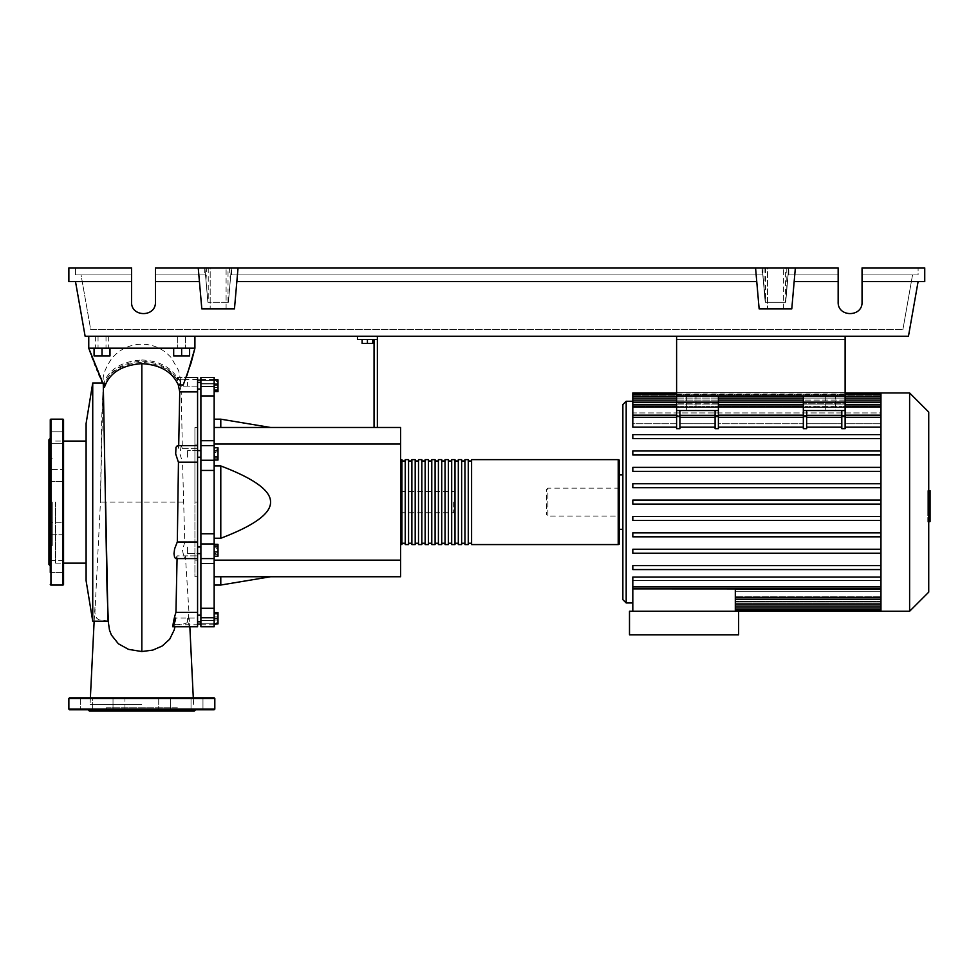 <?xml version="1.0" encoding="UTF-8"?>
<svg xmlns="http://www.w3.org/2000/svg" width="979" height="979" viewBox="0 0 979 979"><rect width="100%" height="100%" fill="white"/><g stroke="black" fill="none" stroke-linecap="round" stroke-linejoin="round"><path stroke-width="0.73" stroke-dasharray="4.89 3.67" d="M845.122 339.554L845.122 392.628L845.122 339.554L845.122 392.628L845.122 339.554L676.599 339.554L676.599 392.628L676.599 339.554L845.122 339.554L676.599 339.554L676.599 392.628L845.122 392.628L676.599 392.628L676.599 339.554L845.122 339.554M718.402 416.564L715.086 416.564L715.086 428.667L715.086 427.162L715.086 428.667L718.402 428.667L718.402 410.544L715.086 410.544L718.402 410.544L718.402 395.944L676.599 395.944L718.402 395.944L676.599 395.944L676.599 336.238L845.122 336.238L676.599 336.238L676.599 395.944L676.599 336.238L845.122 336.238L845.122 410.544L803.331 410.544L806.647 410.544L806.647 428.667L806.647 427.162L841.805 427.162L841.805 428.667L841.805 410.544L845.122 410.544L845.122 428.667L845.122 427.162L845.122 428.667L841.805 428.667L841.805 410.544L841.805 417.629L806.647 417.629L806.647 410.544L841.805 410.544M715.086 416.564L715.086 410.544L715.086 417.629L679.915 417.629L679.915 423.76L679.915 417.299L679.915 428.667L679.915 427.162L715.086 427.162L715.086 410.544L676.599 410.544L676.599 395.944L845.122 395.944L845.122 423.76L880.953 423.76L880.953 415.169L880.953 423.76L845.122 423.76L845.122 415.524L803.331 415.524L845.122 415.524L845.122 403.25L803.331 403.25L845.122 403.25L845.122 395.944L803.331 395.944L803.331 410.544L845.122 410.544M187.613 385.738L187.613 382.41L187.613 385.738M200.891 385.738L200.891 382.41L200.891 385.738M197.574 502.105L197.574 624.088L197.574 502.105L197.574 576.753L194.919 576.753L194.919 427.468L194.919 576.753L197.574 576.753L197.574 560.159L194.919 560.159L197.574 560.159L197.574 502.105L194.919 502.105L194.919 427.468L194.919 502.105L197.574 502.105L197.574 427.468L194.919 427.468L197.574 427.468L197.574 444.05L194.919 444.05L197.574 444.05L197.574 502.105L197.574 427.468L194.919 427.468L197.574 427.468L197.574 576.753L194.919 576.753L197.574 576.753L197.574 380.121L197.574 502.105M200.891 502.105L200.891 624.088L200.891 502.105M197.574 450.585L187.613 450.585L187.613 457.217L187.613 450.585L187.613 457.217L187.613 450.585L200.891 450.585L200.891 457.217L200.891 450.585M197.574 457.217L200.891 457.217M200.891 553.624L200.891 546.992L200.891 553.624L200.891 546.992L200.891 553.624L187.613 553.624L187.613 546.992L187.613 553.624L187.613 546.992L187.613 553.624L197.574 553.624M187.613 618.483L187.613 621.8L187.613 618.483M200.891 618.483L200.891 621.8L200.891 618.483M200.891 546.992L197.574 546.992M453.669 502.105L453.669 512.727L453.669 502.105M400.595 502.105L400.595 512.727L400.595 502.105M372.73 339.554L372.73 343.396L372.73 339.554L367.419 339.554L372.73 339.554L372.73 343.396L362.108 343.396L372.73 343.396L362.108 343.396L362.108 339.554L362.108 343.396L362.108 339.554L367.419 339.554L367.419 343.396L367.419 339.554L362.108 339.554L372.73 339.554L367.419 339.554L367.419 343.396M367.419 339.554L362.108 339.554M374.051 427.468L374.051 339.554L357.47 339.554L357.47 336.238L377.368 336.238L377.368 427.468L374.051 427.468L377.368 427.468M377.368 339.554L374.051 339.554M377.368 336.238L357.47 336.238M214.156 576.753L214.156 538.254L214.156 576.753L220.789 576.753L214.156 576.753L214.156 585.038L214.156 576.753L400.595 576.753L400.595 444.05L214.156 444.05L214.156 465.955L214.156 444.05M400.595 560.159L214.156 560.159M220.789 538.254L214.156 538.254L214.156 465.955L220.789 465.955C254.222 478.645 270.804 490.699 270.547 502.105C270.804 513.51 254.222 525.564 220.789 538.254L220.789 465.955M400.595 444.05L400.595 427.468L214.156 427.468L220.789 427.468L214.156 427.468L214.156 419.171L214.156 427.468M270.547 427.468L220.789 427.468L270.547 427.468M270.547 576.753L220.789 576.753L270.547 576.753M214.156 465.955L214.156 538.254M220.789 427.468L220.789 419.171M220.789 585.038L220.789 576.753M214.156 548.717L214.156 556.231L214.156 544.385L214.156 548.717L217.999 548.717L217.999 556.231M217.999 544.385L217.999 548.717M214.156 554.64L217.999 554.64M214.156 613.172L214.156 623.782L214.156 613.172L217.999 613.172L217.999 623.782L217.999 613.172M214.156 618.483L217.999 618.483M214.156 395.932L200.891 395.932L200.891 377.441L200.891 383.952L200.891 377.441L214.156 377.441L214.156 626.768L214.156 620.258L214.156 623.807L217.999 623.782M214.156 622.815L214.156 612.56L214.156 624.394L214.156 622.815L217.999 622.815M214.156 616.892L217.999 616.892M217.999 612.56L217.999 624.394M214.156 614.151L217.999 614.151M214.156 620.062L217.999 620.062M214.156 556.439L214.156 553.38L217.999 553.38L217.999 556.439L217.999 544.177L217.999 553.38L214.156 553.38L214.156 556.439L217.999 556.439M214.156 544.177L214.156 553.38L214.156 547.249L217.999 547.249L214.156 547.249L214.156 544.177L217.999 544.177M217.999 452.322L217.999 459.824L217.999 447.978L217.999 452.322L214.156 452.322L214.156 458.233L217.999 458.233M214.156 458.233L214.156 459.824L217.999 459.824M214.156 459.824L214.156 455.492L217.999 455.492M214.156 455.492L214.156 449.569L217.999 449.569M214.156 449.569L214.156 447.978L217.999 447.978M214.156 447.978L214.156 452.322M217.999 380.427L217.999 391.037L217.999 380.427L214.156 380.427L217.999 380.427M214.156 385.738L217.999 385.738L214.156 385.738L214.156 391.037L217.999 391.037L214.156 391.037L214.156 385.738M217.999 379.815L217.999 391.649M214.156 381.394L214.156 391.649L214.156 379.815L214.156 381.394L217.999 381.394M214.156 387.317L217.999 387.317M214.156 450.842L214.156 456.973L214.156 447.77L214.156 450.842L217.999 450.842L217.999 460.032M217.999 447.77L217.999 450.842M214.156 456.973L214.156 460.032L214.156 456.973L217.999 456.973M200.891 395.932L200.891 440.709L214.156 440.709M214.156 470.446L200.891 470.446L200.891 445.604L214.156 445.641L200.891 445.678L200.891 440.709M214.156 383.952L214.156 379.46L214.156 383.952L200.891 383.952L214.156 383.952M214.156 563.5L200.891 563.5L200.891 558.532L214.156 558.605M200.891 620.588L200.891 624.749L200.891 620.588L214.156 620.588L214.156 624.749L214.156 620.258L200.891 620.588M200.891 563.5L200.891 608.277L214.156 608.277M214.156 617.761L200.891 617.761L200.891 608.277M214.156 543.957L200.891 543.957L200.891 533.763L214.156 533.763M200.891 470.446L200.891 533.763M200.891 543.957L200.891 558.605M200.891 617.761L200.891 626.768M214.156 623.807L200.891 623.807L214.156 623.807L214.156 626.768M400.595 543.247L400.595 460.974L400.595 543.247M401.916 459.64L401.916 544.569M619.548 460.974L619.548 543.247M405.233 460.974L405.233 543.247L405.233 460.974M401.916 460.974L401.916 543.247L401.916 460.974M411.878 460.974L411.878 543.247L411.878 460.974M408.561 460.974L408.561 543.247L408.561 460.974M418.51 460.974L418.51 543.247L418.51 460.974M415.194 460.974L415.194 543.247L415.194 460.974M425.143 460.974L425.143 543.247L425.143 460.974M421.827 460.974L421.827 543.247L421.827 460.974M431.776 460.974L431.776 543.247L431.776 460.974M428.459 460.974L428.459 543.247L428.459 460.974M438.408 460.974L438.408 543.247L438.408 460.974M435.092 460.974L435.092 543.247L435.092 460.974M445.041 460.974L445.041 543.247L445.041 460.974M441.725 460.974L441.725 543.247L441.725 460.974M451.686 460.974L451.686 543.247L451.686 460.974M448.37 460.974L448.37 543.247L448.37 460.974M458.319 460.974L458.319 543.247L458.319 460.974M455.002 460.974L455.002 543.247L455.002 460.974M464.952 460.974L464.952 543.247L464.952 460.974M461.635 460.974L461.635 543.247L461.635 460.974M471.584 460.974L471.584 543.247L471.584 460.974M468.268 460.974L468.268 543.247L468.268 460.974M471.584 544.569L471.584 459.64M468.268 459.64L468.268 544.569M464.952 544.569L464.952 459.64M461.635 459.64L461.635 544.569M458.319 544.569L458.319 459.64M455.002 459.64L455.002 544.569M451.686 544.569L451.686 459.64M448.37 459.64L448.37 544.569M445.041 544.569L445.041 459.64M441.725 459.64L441.725 544.569M438.408 544.569L438.408 459.64M435.092 459.64L435.092 544.569M431.776 544.569L431.776 459.64M428.459 459.64L428.459 544.569M425.143 544.569L425.143 459.64M421.827 459.64L421.827 544.569M418.51 544.569L418.51 459.64M415.194 459.64L415.194 544.569M411.878 544.569L411.878 459.64M408.561 459.64L408.561 544.569M405.233 544.569L405.233 459.64M835.344 410.544L825.713 410.544L835.344 410.544L825.713 410.544L835.344 410.544L835.344 395.944L835.344 410.544M825.713 395.944L825.713 410.544L825.713 395.944L835.344 395.944L825.713 395.944M696.008 410.544L686.389 410.544L696.008 410.544L686.389 410.544L696.008 410.544L696.008 395.944L696.008 410.544M686.389 395.944L686.389 410.544L686.389 395.944L696.008 395.944L686.389 395.944M622.864 529.309L622.864 404.572M735.315 611.251L735.315 609.256L735.315 611.251L738.631 611.251L738.631 634.796L629.497 634.796L629.497 611.251L738.631 611.251L735.315 611.251L735.315 588.954L632.813 588.954L632.813 611.251L735.315 611.251L632.813 611.251M880.953 611.251L880.953 602.929L735.315 602.929L880.953 602.929L880.953 611.251L880.953 601.265L735.315 601.265L880.953 601.265L880.953 609.99L880.953 591.267L880.953 604.129L880.953 596.786L735.315 596.786L880.953 596.786L880.953 591.267L735.315 591.267L735.315 609.99L735.315 591.267L880.953 591.267L880.953 599.332L880.953 577.059L880.953 589.052L880.953 580.461L632.813 580.461L632.813 577.059L632.813 580.461L880.953 580.461L880.953 588.489L880.953 568.811L880.953 577.059L880.953 569.582L632.813 569.582L632.813 565.605L880.953 565.605L880.953 553.208L880.953 565.605L632.813 565.605L632.813 569.582L880.953 569.582L632.813 569.582L632.813 565.605L880.953 565.605L880.953 568.811L880.953 565.605M880.953 553.208L632.813 553.208L632.813 549.231L880.953 549.231L880.953 536.835L880.953 549.231L632.813 549.231L632.813 553.208L880.953 553.208L632.813 553.208L632.813 549.231L880.953 549.231L880.953 553.208L880.953 549.231M880.953 536.835L632.813 536.835L632.813 532.857L880.953 532.857L880.953 520.473L880.953 532.857L632.813 532.857L632.813 536.835L880.953 536.835L632.813 536.835L632.813 532.857L880.953 532.857L880.953 536.835L880.953 532.857M880.953 520.473L632.813 520.473L632.813 516.484L880.953 516.484L880.953 504.099L880.953 516.484L632.813 516.484L632.813 520.473L880.953 520.473L632.813 520.473L632.813 516.484L880.953 516.484L880.953 520.473L880.953 516.484M880.953 504.099L632.813 504.099L632.813 500.11L880.953 500.11L880.953 487.726L880.953 500.11L632.813 500.11L632.813 504.099L880.953 504.099L880.953 502.105L880.953 504.099L632.813 504.099L632.813 500.11L880.953 500.11L880.953 502.105L880.953 471.352L880.953 483.748L632.813 483.748L880.953 483.748L632.813 483.748L632.813 487.726L632.813 483.748L632.813 487.726L880.953 487.726L632.813 487.726L880.953 487.726L880.953 485.425L880.953 487.726M880.953 471.352L880.953 468.757L880.953 471.352L632.813 471.352L632.813 467.375L632.813 471.352L880.953 471.352L632.813 471.352L632.813 467.375L880.953 467.375L880.953 454.978L880.953 467.375L632.813 467.375M880.953 454.978L880.953 452.078L880.953 454.978L632.813 454.978L632.813 451.001L880.953 451.001L880.953 438.616L880.953 451.001L632.813 451.001L632.813 454.978L880.953 454.978L632.813 454.978L632.813 451.001L880.953 451.001L880.953 452.078L880.953 451.001M880.953 438.616L880.953 435.41L880.953 438.616L632.813 438.616L632.813 434.627L880.953 434.627L880.953 427.162L880.953 434.627L632.813 434.627L632.813 438.616L880.953 438.616L632.813 438.616L632.813 434.627L880.953 434.627L880.953 435.41L880.953 434.627M803.331 416.564L803.331 428.667L803.331 427.162L803.331 428.667L806.647 428.667L806.647 416.564L803.331 416.564L803.331 410.544M676.599 416.564L676.599 428.667L676.599 427.162L676.599 428.667L679.915 428.667L679.915 416.564L676.599 416.564L676.599 410.544L679.915 410.544L679.915 417.629L715.086 417.629L715.086 423.76L715.086 415.304L715.086 427.162M676.599 415.304L676.599 417.299L676.599 415.304L632.813 415.304L632.813 427.162L632.813 423.76L676.599 423.76L676.599 415.524L718.402 415.524L718.402 423.76L803.331 423.76L803.331 415.524L803.331 423.76L718.402 423.76L718.402 415.524L676.599 415.524L676.599 423.76L632.813 423.76L632.813 427.162L676.599 427.162L676.599 415.304L676.599 427.162M845.122 415.169L803.331 415.169M718.402 415.169L676.599 415.169M845.122 427.162L845.122 415.304L845.122 427.162L880.953 427.162L880.953 394.243L880.953 406.065L632.813 406.065L880.953 406.065L880.953 394.219L880.953 402.283L880.953 401.28L632.813 401.28L880.953 401.28L880.953 402.283L632.813 402.283L880.953 402.283L880.953 394.219L632.813 394.219L632.813 402.944L632.813 402.283L632.813 402.944L880.953 402.944L632.813 402.944L632.813 398.086L632.813 407.423L632.813 406.065L632.813 407.423L880.953 407.423L632.813 407.423L632.813 404.878L632.813 415.169L632.813 412.942L880.953 412.942L880.953 407.423L880.953 412.942L632.813 412.942L632.813 415.169L880.953 415.169L880.953 406.872L880.953 415.169M632.813 394.219L632.813 392.958M619.548 516.043L619.548 488.178L619.548 516.043L547.885 516.043L547.885 488.178L546.563 489.5L546.563 514.709L546.563 489.5M619.548 488.178L547.885 488.178L547.885 516.043L546.563 514.709M880.953 589.052L880.953 597.337L735.315 597.337L735.315 589.052L735.315 599.332L735.315 597.337L880.953 597.337L880.953 589.052L735.315 589.052M880.953 598.157L735.315 598.157L880.953 598.157L880.953 601.265L880.953 598.157M880.953 601.926L735.315 601.926L880.953 601.926L880.953 602.929L880.953 601.926M718.402 427.162L718.402 415.304L718.402 427.162L803.331 427.162L803.331 415.304L803.331 427.162M880.953 577.059L632.813 577.059L632.813 588.905L632.813 586.923L632.813 588.905L880.953 588.905M806.647 427.162L806.647 415.304L806.647 423.76L841.805 423.76L806.647 423.76L806.647 417.629L841.805 417.629L841.805 423.76L841.805 417.299L841.805 427.162M679.915 427.162L679.915 415.304L679.915 423.76L715.086 423.76L679.915 423.76L679.915 410.544L715.086 410.544M880.953 483.748L880.953 427.162M632.813 417.299L632.813 423.76L632.813 417.299L676.599 417.299M806.647 410.544L806.647 416.564M718.402 410.544L676.599 410.544M841.805 417.299L841.805 415.304L841.805 417.299L806.647 417.299M845.122 417.299L845.122 415.304L845.122 417.299L880.953 417.299M715.086 417.299L715.086 415.304L715.086 417.299L679.915 417.299M679.915 410.544L679.915 416.564M803.331 417.299L803.331 415.304L803.331 417.299L718.402 417.299L718.402 415.304L718.402 417.299L803.331 417.299L718.402 417.299M803.331 403.25L803.331 415.524L803.331 395.944L845.122 395.944L803.331 395.944L803.331 403.25M718.402 403.25L718.402 415.524L718.402 403.25L676.599 403.25L718.402 403.25L718.402 395.944L718.402 403.25M676.599 403.25L676.599 415.524L676.599 403.25M632.813 396.214L632.813 402.283L632.813 396.214L880.953 396.214M632.813 400.081L632.813 406.065L632.813 398.086L632.813 400.081L880.953 400.081M632.813 406.872L632.813 412.942L632.813 404.878L632.813 406.872L880.953 406.872M880.953 394.953L880.953 401.28L880.953 392.958L880.953 394.953L632.813 394.953L880.953 394.953M880.953 569.582L880.953 500.11M880.953 394.243L880.953 392.958M880.953 599.111L880.953 597.337L880.953 599.111M619.548 529.309L619.548 474.901M622.864 599.637L622.864 502.105M909.613 611.251L909.613 392.958M928.728 592.136L928.728 412.073M930.05 507.538L930.05 502.129L930.05 507.538L927.811 507.538L927.811 495.68L927.811 508.529L927.811 507.538L930.05 507.538M930.05 496.671L930.05 502.129L930.05 495.68L930.05 496.671L927.811 496.671L930.05 496.671M930.05 495.68L927.811 495.68M930.05 508.529L927.811 508.529L930.05 508.529M928.728 521.513L927.811 521.513L927.811 490.907L927.811 521.513L930.05 521.513L930.05 490.907L930.05 513.559L930.05 502.129L927.811 502.129L927.811 513.559L927.811 490.65L927.811 502.129L930.05 502.129L930.05 490.65M928.728 513.559L927.811 513.559M928.728 510.805L930.05 510.805M928.728 490.65L927.811 490.65M930.05 493.404L928.728 493.404M930.05 495.643L927.811 495.643L930.05 495.643M930.05 504.968L930.05 490.895L930.05 513.314L930.05 490.907L927.811 490.907L927.811 513.314L927.811 490.895L927.811 508.578L927.811 490.907L927.811 504.968L927.811 490.907L930.05 490.907L930.05 504.968L927.811 504.968M927.811 518.601L927.811 521.991L927.811 518.601M930.05 515.211L930.05 518.601L930.05 515.211L927.811 515.211M930.05 521.991L930.05 518.601L930.05 521.991M928.728 521.991L927.811 521.991M930.05 490.907L927.811 490.895L930.05 490.907M930.05 513.302L927.811 513.314M930.05 499.461L927.811 499.461L930.05 499.461M930.05 508.578L927.811 508.578M676.599 392.628L845.122 392.628L676.599 392.628M845.122 336.238L845.122 395.944L845.122 336.238L676.599 336.238M676.599 395.944L845.122 395.944L676.599 395.944M94.07 348.181L108.669 348.181L95.391 348.181L102.024 348.181L102.024 355.94L109.991 355.94L94.07 355.94L94.07 348.181L94.07 355.94L94.07 348.181L102.024 348.181L94.07 348.181L102.024 348.181L102.024 355.94L109.991 355.94L109.991 348.181L102.024 348.181L109.991 348.181L109.991 355.94L109.991 348.181L98.047 348.181L102.024 348.181L102.024 355.94M102.024 336.238L108.669 336.238L102.024 336.238M189.608 348.181L189.608 355.94L189.608 348.181L177.664 348.181L181.641 348.181L181.641 355.94L189.608 355.94L173.687 355.94L181.641 355.94L173.687 355.94L173.687 348.181L189.608 348.181L189.608 355.94L181.641 355.94L181.641 348.181L173.687 348.181L173.687 355.94L173.687 348.181L181.641 348.181L177.664 348.181L181.641 348.181L181.641 355.94M181.641 336.238L185.631 336.238L181.641 336.238M86.103 580.731L86.103 423.479M55.583 502.105L55.583 563.145L55.583 502.105M92.736 383.009L92.736 621.2M109.477 630.048L108.351 621.2L99.075 619.878L96.762 618.3L94.902 613.099L100.433 502.227L101.73 417.862L103.297 384.588M86.103 502.105L86.103 441.064L86.103 502.105M102.024 348.181L109.991 348.181M181.641 348.181L173.687 348.181M174.225 629.913L175.73 618.067L197.574 618.067L197.574 624.749L197.574 618.067L189.155 618.067L188.482 620.857L186.646 622.999L181.764 624.504L175.168 624.737L175.388 623.635L174.935 626.768M197.574 379.46L180.491 379.46L181.042 386.142C179.353 377.796 178.521 375.667 178.521 379.742L178.472 377.441L197.574 377.441L197.574 386.142L197.574 379.46L197.574 386.142L179.94 386.142C180.307 377.245 180.674 377.245 181.042 386.142L197.574 386.142L197.574 377.441L197.574 391.881L181.237 391.881L182.339 448.333L197.574 448.333L197.574 445.604L197.574 462.198L182.535 462.186L184.774 542.023L197.574 542.023L197.574 558.605L197.574 555.876L185.398 555.876L188.971 612.328C187.222 623.696 190.685 634.245 189.155 618.067L189.216 626.768L189.84 626.768L189.645 623.133M188.971 612.328L197.574 612.328L197.574 626.768M177.064 558.605L177.101 555.876L197.574 555.876L197.574 612.328M184.774 542.023L182.498 550.32L184.248 558.605L185.398 555.876M184.725 542.011L197.574 542.011L197.574 462.186L182.51 462.198L179.952 453.962L181.176 445.604L197.574 445.604L197.574 448.333L178.655 448.333L178.704 445.604M182.339 448.333L181.176 445.604M197.574 391.881L197.574 445.604M186.83 375.875L183.22 384.992L185.3 379.779L177.052 379.73C170.273 368.141 158.537 361.949 141.833 361.153L141.833 359.954C121.616 361.337 108.828 369.23 103.48 383.646L88.759 348.181L194.919 348.181L88.759 348.181L104.312 385.408C108.975 370.735 121.482 362.658 141.833 361.153L141.833 359.954C159.418 360.81 171.643 367.406 178.521 379.742L185.3 379.779L183.22 384.992L179.842 384.943L181.237 391.881M175.73 618.067L172.72 626.768M177.101 555.876L175.767 558.605M177.37 445.604L178.655 448.333M177.052 379.73L177.162 377.441L179.94 386.142M191.125 362.854L185.3 379.779L191.174 362.695L194.919 348.181L88.759 348.181L194.919 348.181L88.759 348.181L88.759 336.238L194.919 336.238L88.759 336.238L88.759 348.181L88.759 336.238L194.919 336.238L194.87 348.365M180.736 380.782L178.643 370.588L171.031 357.408L166.932 353.382C159.65 347.361 151.292 344.29 141.833 344.192C129.436 344.461 119.291 349.368 111.398 358.901C105.732 367.774 102.991 374.345 103.187 378.628L100.433 502.105L183.085 502.105M103.48 383.646L103.603 385.273C109.367 371.237 122.106 363.613 141.833 362.389C161.107 363.515 173.772 371.029 179.842 384.943M103.603 385.273L102.281 382.348M101.571 380.745L99.931 377.001M98.659 374.002L97.533 371.298M96.688 369.218L95.11 365.253M94.18 362.866L93.042 359.868M91.61 356.013L90.949 354.214M104.484 387.219L104.3 385.396M141.833 704.464L90.08 704.464L141.833 704.464M194.919 336.238L194.919 348.181L194.919 336.238L88.759 336.238M48.95 564.479L48.95 439.742M52.266 502.105L52.266 545.536L52.266 502.105M63.549 584.377L63.549 419.832M63.549 560.502L50.272 560.502L50.272 566.474L50.272 560.502L63.549 560.502L63.549 572.446L63.549 560.502L63.549 572.446L50.272 572.446L50.272 431.776L50.272 502.105L50.272 431.776L63.549 431.776L63.549 443.72L63.549 431.776L50.272 431.776M63.549 481.423L50.272 481.423L50.272 469.479L50.272 481.423L63.549 481.423L63.549 469.479L50.272 469.479L63.549 469.479L63.549 481.423M50.272 524.548L50.272 534.742L50.272 524.548M50.272 534.742L63.549 534.742L63.549 522.798L63.549 534.742L63.549 522.798L50.272 522.798L63.549 522.798L63.549 534.742L50.272 534.742L50.272 502.105L50.272 560.502M63.549 437.748L63.549 443.72L63.549 437.748M50.272 437.748L50.272 443.72L50.272 437.748M48.95 502.105L48.95 458.686L48.95 502.105M177.37 711.097L106.307 711.097L177.37 711.097L177.37 707.78L106.307 707.78L106.307 711.097M214.156 697.831L69.521 697.831M191.027 709.775L191.027 697.831L196.999 697.831L191.027 697.831L191.027 709.775L202.971 709.775L202.971 697.831L191.027 697.831L202.971 697.831L196.999 697.831L202.971 697.831L202.971 709.775L69.521 709.775M196.999 709.775L158.72 709.775L170.664 709.775L158.72 709.775L170.664 709.775L170.664 697.831L160.47 697.831M124.957 697.831L113.013 697.831L113.013 709.775L124.957 709.775L113.013 709.775L124.957 709.775L124.957 697.831L113.013 697.831L124.957 697.831L124.957 709.775M141.833 709.775L80.694 709.775L92.638 709.775L86.666 709.775L92.638 709.775L92.638 697.831L80.694 697.831L92.638 697.831L86.666 697.831L92.638 697.831L92.638 709.775M88.098 709.775L92.185 709.775L88.098 709.775M158.72 697.831L158.72 709.775L158.72 697.831L170.664 697.831L158.72 697.831L170.664 697.831L170.664 709.775M194.246 711.097L89.419 711.097M106.307 707.78L177.37 707.78M210.179 267.903L226.1 267.903L210.179 267.903L226.1 267.903L210.179 267.903L210.179 308.899L210.179 267.903M226.1 308.899L226.1 267.903L226.1 308.899L210.179 308.899L226.1 308.899M767.499 267.903L783.42 267.903L767.499 267.903L783.42 267.903L767.499 267.903L767.499 308.899L767.499 267.903M783.42 308.899L783.42 267.903L783.42 308.899L767.499 308.899L783.42 308.899M838.159 281.56L794.165 281.56L838.159 281.56L794.165 281.56L795.364 267.903L838.159 267.903L155.441 267.903L765.554 267.903L762.213 267.903L765.223 302.266L785.696 302.266L788.083 274.928L838.159 274.928L788.083 274.928L785.696 302.266L765.223 302.266L762.825 274.928L765.223 302.266L785.696 302.266L788.083 274.928L838.159 274.928L788.083 274.928L788.707 267.903L838.159 267.903L838.159 302.07C837.583 317.404 862.621 317.404 862.046 302.07L862.046 267.903L862.046 302.07L862.046 267.903L924.739 267.903L924.739 281.56L862.046 281.56M838.159 302.07C837.583 317.404 862.621 317.404 862.046 302.07M765.554 267.903L765.554 302.266L762.213 267.903L764.109 267.903L762.213 267.903L762.825 274.928L230.763 274.928L762.825 274.928L230.763 274.928L228.376 302.266L207.903 302.266L205.504 274.928L155.441 274.928L155.441 302.07L155.441 267.903L155.441 274.928L205.504 274.928L155.441 274.928L205.504 274.928L207.903 302.266L204.892 267.903L206.765 267.903L204.892 267.903L207.903 302.266L204.892 267.903L205.982 280.275L206.765 267.903M131.553 281.56L68.86 281.56L68.86 267.903L131.553 267.903L75.493 267.903L131.553 267.903L131.553 302.07L131.553 274.928L81.061 274.928L90.692 329.605L902.895 329.605L90.692 329.605L81.061 274.928L131.553 274.928L131.553 302.07C130.978 317.404 156.016 317.404 155.441 302.07L155.441 267.903L198.235 267.903L199.435 281.56L198.235 267.903L238.044 267.903L234.458 308.899L201.821 308.899L199.435 281.56L155.441 281.56M912.538 274.928L902.895 329.605L912.538 274.928L862.046 274.928L918.106 274.928L918.106 267.903L918.106 274.928L862.046 274.928L912.538 274.928M229.502 267.903L230.298 280.275L231.387 267.903L229.502 267.903L231.387 267.903L228.376 302.266L230.763 274.928L228.376 302.266L207.903 302.266L205.982 280.275M230.298 280.275L228.376 302.266L231.387 267.903L230.763 274.928L762.825 274.928L765.223 302.266L762.213 267.903L764.109 289.564L762.213 267.903L788.707 267.903L785.366 267.903L788.707 267.903L786.81 267.903L788.707 267.903L785.696 302.266L765.554 302.266M795.364 267.903L791.778 308.899L795.364 267.903L238.044 267.903L234.458 308.899L236.845 281.56L756.755 281.56L755.555 267.903L759.141 308.899L756.755 281.56L236.845 281.56L238.044 267.903M131.553 302.07C130.978 317.404 156.016 317.404 155.441 302.07M204.77 267.903L204.77 274.928M75.493 274.928L131.553 274.928L75.493 274.928L75.493 267.903L75.493 274.928M228.034 302.266L228.034 267.903M208.233 267.903L208.233 302.266M764.109 289.564L764.109 267.903M228.376 302.266L207.903 302.266L228.376 302.266M788.829 274.928L788.829 267.903M762.09 267.903L762.09 274.928M231.509 274.928L231.509 267.903M786.81 289.564L788.707 267.903L786.81 289.564L786.81 267.903M785.366 302.266L788.707 267.903L785.696 302.266L785.366 267.903M755.555 267.903L759.141 308.899L791.778 308.899L759.141 308.899L791.778 308.899L794.165 281.56M918.106 281.56L908.463 336.238L85.124 336.238L75.493 281.56M199.435 281.56L201.821 308.899L234.458 308.899L201.821 308.899L198.235 267.903M756.755 281.56L236.845 281.56M200.891 386.46L214.156 386.46M200.891 380.403L214.156 380.403L200.891 380.403M214.156 383.621L200.891 383.621L214.156 383.621M200.891 460.252L214.156 460.252M618.214 544.569L618.214 459.64M626.181 602.954L626.181 401.255M880.953 604.129L735.315 604.129M880.953 607.996L735.315 607.996M880.953 609.256L735.315 609.256L880.953 609.256M845.122 416.564L841.805 416.564M845.122 396.214L803.331 396.214M718.402 396.214L676.599 396.214M845.122 400.081L803.331 400.081M718.402 400.081L676.599 400.081M845.122 406.872L803.331 406.872M718.402 406.872L676.599 406.872M880.953 586.923L632.813 586.923M880.953 597.337L735.315 597.337M930.05 502.129L928.728 502.129M930.05 497.32L927.811 497.32M930.05 497.662L927.811 497.662M930.05 506.938L927.811 506.938M930.05 506.571L927.811 506.571M141.833 362.389L141.833 363.674M141.833 371.616L141.833 476.54M62.889 585.038L62.889 419.171M50.945 585.038L50.945 419.171M214.817 698.492L68.86 698.492M214.817 709.114L68.86 709.114M197.574 389.055L200.891 389.055M200.891 615.167L197.574 615.167M400.595 512.727L453.669 512.727M400.595 491.495L453.669 491.495M197.574 621.8L200.891 621.8M200.891 382.41L197.574 382.41M200.891 445.678L214.156 445.678L200.891 445.678M200.891 379.46L214.156 379.46M200.891 558.532L214.156 558.532L200.891 558.532M214.156 620.258L200.891 620.258L214.156 620.258M200.891 624.749L214.156 624.749M200.891 445.604L214.156 445.604M735.315 609.99L880.953 609.99M735.315 606.123L880.953 606.123M735.315 599.332L880.953 599.332M841.805 415.304L806.647 415.304M880.953 415.304L845.122 415.304M715.086 415.304L679.915 415.304M803.331 415.304L718.402 415.304M676.599 394.219L845.122 394.219M676.599 398.086L718.402 398.086M803.331 398.086L845.122 398.086M676.599 404.878L718.402 404.878M803.331 404.878L845.122 404.878M845.122 392.958L676.599 392.958M880.953 398.086L632.813 398.086M880.953 404.878L632.813 404.878M108.669 336.238L108.669 348.181M185.631 336.238L185.631 348.181L185.631 336.238M106.013 336.238L106.013 348.181M55.583 563.145L63.549 563.145M176.624 624.749L197.574 624.749M184.248 558.605L197.574 558.605M177.162 377.441L186.243 377.441M55.583 441.064L63.549 441.064M94.963 607.249L94.143 621.2M90.374 697.831L90.08 704.464M193.585 704.464L193.291 697.831M177.664 336.238L177.664 348.181L177.664 336.238M98.047 336.238L98.047 348.181M95.391 336.238L95.391 348.181M48.95 545.536L52.266 545.536M63.549 572.446L50.272 572.446M63.549 443.72L50.272 443.72L63.549 443.72M48.95 458.686L52.266 458.686M113.013 697.831L113.013 709.775M80.694 697.831L80.694 709.775L80.694 697.831"/><path stroke-width="1.47" d="M676.599 336.238L676.599 395.944L845.122 395.944L845.122 336.238M197.574 553.624L200.891 553.624M197.574 546.992L200.891 546.992M362.108 339.554L362.108 343.396L372.73 343.396L372.73 339.554M367.419 339.554L367.419 343.396M377.368 427.468L377.368 339.554L357.47 339.554L357.47 336.238M377.368 339.554L377.368 336.238M374.051 339.554L374.051 427.468M214.156 427.468L400.595 427.468L400.595 576.753L214.156 576.753M400.595 560.159L214.156 560.159M400.595 444.05L214.156 444.05M214.156 538.254L220.789 538.254C254.222 525.564 270.804 513.51 270.547 502.105C270.804 490.699 254.222 478.645 220.789 465.955L214.156 465.955M214.156 419.171L220.789 419.171L220.789 427.468M220.789 576.753L220.789 585.038L214.156 585.038M220.789 465.955L220.789 538.254M214.156 551.899L217.999 551.899L217.999 544.385L214.156 544.385M214.156 545.976L217.999 545.976M214.156 556.231L217.999 556.231L217.999 551.899M214.156 623.782L217.999 623.782L217.999 612.56L214.156 612.56M214.156 618.483L217.999 618.483M214.156 613.172L217.999 613.172M214.156 624.394L217.999 623.782M214.156 379.815L217.999 379.815L217.999 391.649L214.156 391.649M214.156 390.07L217.999 390.07M214.156 384.147L217.999 384.147M214.156 450.842L217.999 450.842L217.999 447.77L214.156 447.77M214.156 460.032L217.999 460.032L217.999 450.842M214.156 456.973L217.999 456.973M214.156 533.763L200.891 533.763L200.891 543.957L214.156 543.957L214.156 377.441L200.891 377.441L200.891 395.932L214.156 395.932M200.891 533.763L200.891 470.446L214.156 470.446M214.156 460.252L200.891 460.252L200.891 470.446M214.156 608.277L200.891 608.277L200.891 617.761L214.156 617.761L214.156 543.957M200.891 608.277L200.891 563.5L214.156 563.5M200.891 543.957L200.891 563.5M214.156 440.709L200.891 440.709L200.891 445.641L214.156 445.641M200.891 440.709L200.891 395.932M200.891 626.768L214.156 626.768L200.891 626.768L200.891 617.761M200.891 460.252L200.891 445.604M214.156 626.768L214.156 617.761M400.595 543.247A1.322 1.322 0 0 0 401.916 544.569L401.916 459.64A1.322 1.322 0 0 0 400.595 460.974M618.214 544.569L471.584 544.569L471.584 459.64L618.214 459.64A1.322 1.322 0 0 1 619.548 460.974L619.548 543.247A1.322 1.322 0 0 1 618.214 544.569L618.214 459.64M405.233 460.974L401.916 460.974M405.233 543.247L401.916 543.247M468.268 544.569L464.952 544.569L464.952 459.64L468.268 459.64L468.268 544.569M461.635 544.569L458.319 544.569L458.319 459.64L461.635 459.64L461.635 544.569M455.002 544.569L451.686 544.569L451.686 459.64L455.002 459.64L455.002 544.569M448.37 544.569L445.041 544.569L445.041 459.64L448.37 459.64L448.37 544.569M441.725 544.569L438.408 544.569L438.408 459.64L441.725 459.64L441.725 544.569M435.092 544.569L431.776 544.569L431.776 459.64L435.092 459.64L435.092 544.569M428.459 544.569L425.143 544.569L425.143 459.64L428.459 459.64L428.459 544.569M421.827 544.569L418.51 544.569L418.51 459.64L421.827 459.64L421.827 544.569M415.194 544.569L411.878 544.569L411.878 459.64L415.194 459.64L415.194 544.569M408.561 544.569L405.233 544.569L405.233 459.64L408.561 459.64L408.561 544.569M411.878 460.974L408.561 460.974M411.878 543.247L408.561 543.247M418.51 460.974L415.194 460.974M418.51 543.247L415.194 543.247M425.143 460.974L421.827 460.974M425.143 543.247L421.827 543.247M431.776 460.974L428.459 460.974M431.776 543.247L428.459 543.247M438.408 460.974L435.092 460.974M438.408 543.247L435.092 543.247M445.041 460.974L441.725 460.974M445.041 543.247L441.725 543.247M451.686 460.974L448.37 460.974M451.686 543.247L448.37 543.247M458.319 460.974L455.002 460.974M458.319 543.247L455.002 543.247M464.952 460.974L461.635 460.974M464.952 543.247L461.635 543.247M471.584 460.974L468.268 460.974M471.584 543.247L468.268 543.247M909.613 611.251L909.613 392.958L928.728 412.073L928.728 592.136L909.613 611.251L629.497 611.251L629.497 634.796L738.631 634.796L738.631 611.251M909.613 392.958L880.953 392.958L880.953 611.251M632.813 401.255L626.181 401.255L622.864 404.572L622.864 529.309L619.548 529.309L619.548 474.901L622.864 474.901M632.813 602.954L626.181 602.954L622.864 599.637L622.864 502.105M880.953 577.059L632.813 577.059L632.813 588.905L735.315 588.954L735.315 611.251M735.315 589.052L880.953 589.052M632.813 467.375L880.953 467.375L632.813 467.375L632.813 471.352L880.953 471.352M880.953 427.162L845.122 427.162M845.122 416.564L845.122 428.667L841.805 428.667L841.805 416.564L845.122 416.564L845.122 410.544L803.331 410.544L803.331 428.667L806.647 428.667L806.647 410.544M841.805 427.162L806.647 427.162M803.331 427.162L718.402 427.162M718.402 416.564L718.402 428.667L715.086 428.667L715.086 416.564L718.402 416.564L718.402 410.544L676.599 410.544L676.599 428.667L679.915 428.667L679.915 410.544M715.086 427.162L679.915 427.162M676.599 427.162L632.813 427.162L632.813 415.304L676.599 415.304M880.953 415.169L845.122 415.169M803.331 415.169L718.402 415.169M676.599 415.169L632.813 415.169L632.813 394.219L676.599 394.219M880.953 588.905L632.813 588.905L632.813 611.251M841.805 410.544L841.805 416.564M715.086 410.544L715.086 416.564M880.953 516.484L632.813 516.484L632.813 520.473L880.953 520.473M880.953 565.605L632.813 565.605L632.813 569.582L880.953 569.582M880.953 532.857L632.813 532.857L632.813 536.835L880.953 536.835M880.953 549.231L632.813 549.231L632.813 553.208L880.953 553.208M880.953 504.099L632.813 504.099L632.813 500.11L880.953 500.11M676.599 392.958L632.813 392.958L632.813 394.219M880.953 483.748L632.813 483.748L632.813 487.726L880.953 487.726M880.953 434.627L632.813 434.627L632.813 438.616L880.953 438.616M880.953 451.001L632.813 451.001L632.813 454.978L880.953 454.978M676.599 410.544L676.599 395.944L718.402 395.944L718.402 410.544M803.331 410.544L803.331 395.944L845.122 395.944L845.122 410.544M928.728 490.65L930.05 490.65L930.05 513.559L928.728 513.559M930.05 510.805L928.728 510.805M930.05 513.559L930.05 521.513L928.728 521.513M930.05 521.513L928.728 521.991M92.736 621.2L92.736 383.009L86.103 423.479L86.103 580.731L92.736 621.2L108.069 621.2M103.297 384.588L107.041 589.676L108.339 621.2M94.07 348.181L94.07 355.94L109.991 355.94L109.991 348.181M102.024 348.181L102.024 355.94M173.687 348.181L173.687 355.94L189.608 355.94L189.608 348.181M181.641 348.181L181.641 355.94M193.291 697.831L189.84 626.768L197.574 626.768L197.574 612.328L175.951 612.328L177.064 558.605M197.574 612.328L197.574 542.011L177.321 542.023L178.459 462.186L197.574 462.198L197.574 377.441L186.243 377.441M197.574 558.605L175.767 558.605L174.58 557.369L173.993 553.735L174.617 548.852L177.285 542.011L197.574 542.023L197.574 462.198L178.411 462.198L175.694 453.975L175.963 447.354L177.37 445.604L197.574 445.604M178.704 445.604L179.744 391.881L197.574 391.881M175.73 618.067C171.863 634.27 172.267 623.599 175.951 612.328M179.744 391.881L178.3 384.918L183.22 384.992L191.125 362.854L194.87 348.365M90.949 354.214L88.759 348.181L194.919 348.181L186.83 375.875M88.759 336.238L88.759 348.181L104.484 387.219C109.403 372.913 121.861 365.057 141.833 363.674L141.833 371.616M178.3 384.918C172.267 371.787 160.115 364.702 141.833 363.674L141.833 651.537L152.81 650.093L162.208 646.005L169.697 639.201L174.225 629.913M194.919 336.238L194.919 348.181L191.125 362.854M102.281 382.348L101.571 380.745M99.931 377.001L98.659 374.002M97.533 371.298L96.688 369.218M95.11 365.253L94.18 362.866M93.042 359.868L91.61 356.013M105.61 502.031L107.971 619.56L109.477 630.048L111.386 635.004L118.373 643.766L128.543 649.371L141.833 651.537M63.549 419.832A0.661 0.661 0 0 0 62.889 419.171L62.889 585.038A0.661 0.661 0 0 0 63.549 584.377L63.549 419.832M50.272 584.377A0.661 0.661 0 0 0 50.945 585.038L50.945 419.171A0.661 0.661 0 0 0 50.272 419.832L50.272 572.446M50.272 431.776L50.272 419.832M50.272 438.408L48.95 439.742L48.95 564.479L50.272 565.801M50.272 469.479L50.272 481.423L50.272 469.479M63.549 572.446L63.549 560.502M50.272 534.742L50.272 560.502M214.817 709.114L68.86 709.114L68.86 698.492L69.521 697.831L214.156 697.831L214.817 698.492L214.817 709.114L214.156 709.775L196.999 709.775M68.86 709.114L69.521 709.775L214.156 709.775M195.58 709.775L194.246 711.097L89.419 711.097L88.098 709.775M170.664 709.775L191.027 709.775M92.638 709.775L141.833 709.775M124.957 697.831L113.013 697.831M160.47 697.831L158.72 697.831M124.957 709.775L113.013 709.775M862.046 281.56L924.739 281.56L924.739 267.903L862.046 267.903L862.046 302.07C862.621 317.404 837.583 317.404 838.159 302.07L838.159 267.903L795.364 267.903L791.778 308.899L759.141 308.899L755.555 267.903L795.364 267.903M862.046 302.07C862.621 317.404 837.583 317.404 838.159 302.07M198.235 267.903L238.044 267.903L234.458 308.899L201.821 308.899L198.235 267.903L155.441 267.903L155.441 302.07C156.016 317.404 130.978 317.404 131.553 302.07L131.553 267.903L68.86 267.903L68.86 281.56L131.553 281.56M238.044 267.903L755.555 267.903M794.165 281.56L838.159 281.56M155.441 302.07C156.016 317.404 130.978 317.404 131.553 302.07M155.441 281.56L199.435 281.56M236.845 281.56L756.755 281.56M918.106 281.56L908.463 336.238L85.124 336.238L75.493 281.56M214.156 386.46L200.891 386.46M626.181 401.255L626.181 602.954M880.953 604.129L735.315 604.129M880.953 607.996L735.315 607.996M803.331 416.564L806.647 416.564M715.086 417.299L679.915 417.299M880.953 417.299L845.122 417.299M803.331 417.299L718.402 417.299M841.805 417.299L806.647 417.299M676.599 416.564L679.915 416.564M676.599 417.299L632.813 417.299M880.953 396.214L845.122 396.214M803.331 396.214L718.402 396.214M676.599 396.214L632.813 396.214M880.953 400.081L845.122 400.081M803.331 400.081L718.402 400.081M676.599 400.081L632.813 400.081M880.953 406.872L845.122 406.872M803.331 406.872L718.402 406.872M676.599 406.872L632.813 406.872M880.953 586.923L632.813 586.923M880.953 597.337L735.315 597.337M930.05 502.129L928.728 502.129M930.05 493.404L928.728 493.404M141.833 476.54L141.833 502.105M68.86 698.492L214.817 698.492M200.891 389.055L197.574 389.055M200.891 624.088L197.574 624.088M200.891 615.167L197.574 615.167M200.891 457.217L197.574 457.217M270.547 427.468L220.789 419.171M270.547 576.753L220.789 585.038M200.891 450.585L197.574 450.585M200.891 621.8L197.574 621.8M200.891 380.121L197.574 380.121M200.891 382.41L197.574 382.41M200.891 558.605L214.156 558.605M880.953 606.123L735.315 606.123M880.953 609.99L735.315 609.99M715.086 415.304L679.915 415.304M845.122 415.304L880.953 415.304M803.331 415.304L718.402 415.304M806.647 415.304L841.805 415.304M845.122 394.219L880.953 394.219M632.813 398.086L676.599 398.086M718.402 398.086L803.331 398.086M845.122 398.086L880.953 398.086M632.813 404.878L676.599 404.878M718.402 404.878L803.331 404.878M845.122 404.878L880.953 404.878M880.953 392.958L845.122 392.958M880.953 599.332L735.315 599.332M63.549 563.145L86.103 563.145M102.575 383.009L92.736 383.009M172.72 626.768L197.574 626.768M174.935 626.768L174.189 630.035M63.549 441.064L86.103 441.064M94.143 621.2L90.374 697.831M50.945 419.171L62.889 419.171M50.945 585.038L62.889 585.038"/></g></svg>
